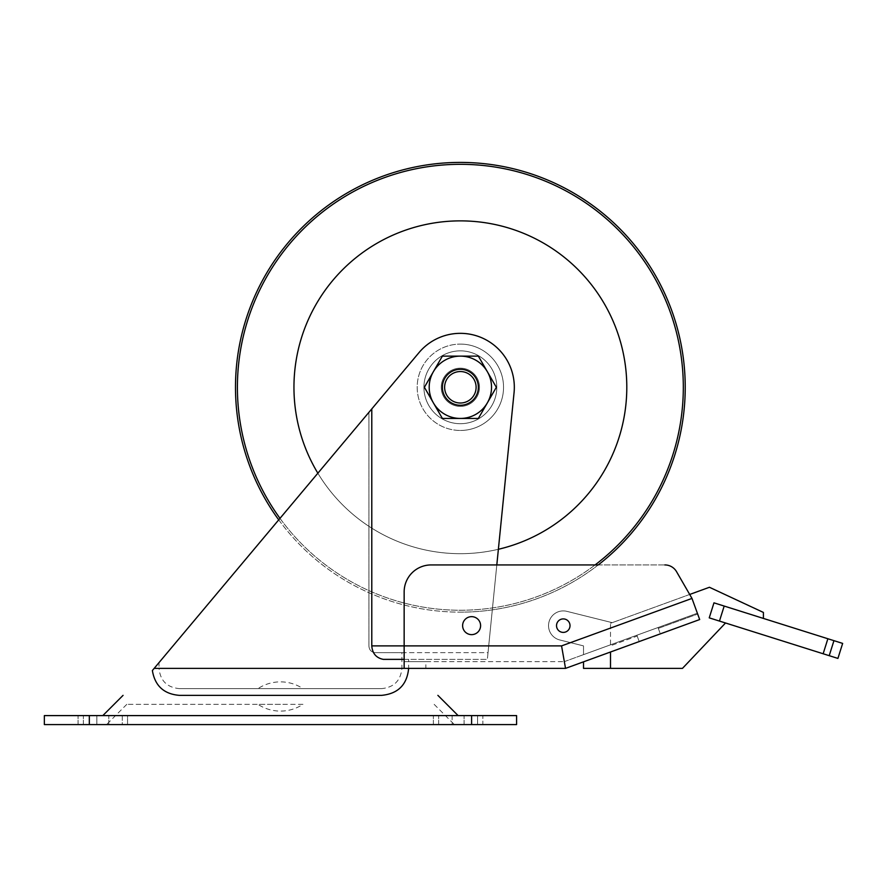 <?xml version="1.0" encoding="UTF-8"?>
<svg xmlns="http://www.w3.org/2000/svg" width="887" height="887" viewBox="0 0 887 887"><rect width="100%" height="100%" fill="white"/><g stroke="black" fill="none" stroke-linecap="round" stroke-linejoin="round"><path stroke-width="0.67" stroke-dasharray="4.43 3.33" d="M570.019 625.645A6.741 6.741 0 0 1 563.278 632.398A6.741 6.741 0 0 1 556.526 625.645A6.741 6.741 0 0 1 563.278 618.904A6.741 6.741 0 0 1 570.019 625.645A6.741 6.741 0 0 1 563.278 632.398A6.741 6.741 0 0 1 556.526 625.645A6.741 6.741 0 0 1 563.278 618.904A6.741 6.741 0 0 1 570.019 625.645A6.741 6.741 0 0 1 563.278 632.398A6.741 6.741 0 0 1 556.526 625.645A6.741 6.741 0 0 1 563.278 618.904A6.741 6.741 0 0 1 570.019 625.645A6.741 6.741 0 0 1 563.278 632.398A6.741 6.741 0 0 1 556.526 625.645A6.741 6.741 0 0 1 563.278 618.904A6.741 6.741 0 0 1 570.019 625.645A6.741 6.741 0 0 1 563.278 632.398A6.741 6.741 0 0 1 556.526 625.645A6.741 6.741 0 0 1 563.278 618.904A6.741 6.741 0 0 1 570.019 625.645A6.741 6.741 0 0 1 563.278 632.398A6.741 6.741 0 0 1 556.526 625.645A6.741 6.741 0 0 1 563.278 618.904A6.741 6.741 0 0 1 570.019 625.645A6.741 6.741 0 0 1 563.278 632.398A6.741 6.741 0 0 1 556.526 625.645A6.741 6.741 0 0 1 563.278 618.904A6.741 6.741 0 0 1 570.019 625.645M471.607 616.653A8.992 8.992 0 0 1 480.599 625.645A8.992 8.992 0 0 1 471.607 634.637A8.992 8.992 0 0 0 480.599 625.645A8.992 8.992 0 0 0 471.607 616.653A8.992 8.992 0 0 1 480.599 625.645A8.992 8.992 0 0 1 471.607 634.637A8.992 8.992 0 0 0 480.599 625.645A8.992 8.992 0 0 0 471.607 616.653A8.992 8.992 0 0 1 480.599 625.645A8.992 8.992 0 0 1 471.607 634.637A8.992 8.992 0 0 0 480.599 625.645A8.992 8.992 0 0 0 471.607 616.653A8.992 8.992 0 0 1 480.599 625.645A8.992 8.992 0 0 1 471.607 634.637A8.992 8.992 0 0 1 462.615 625.645A8.992 8.992 0 0 1 471.607 616.653A8.992 8.992 0 0 1 480.599 625.645A8.992 8.992 0 0 1 471.607 634.637A8.992 8.992 0 0 1 462.615 625.645A8.992 8.992 0 0 1 471.607 616.653A8.992 8.992 0 0 1 480.599 625.645A8.992 8.992 0 0 1 471.607 634.637A8.992 8.992 0 0 1 462.615 625.645A8.992 8.992 0 0 1 471.607 616.653A8.992 8.992 0 0 0 462.615 625.645A8.992 8.992 0 0 0 471.607 634.637A8.992 8.992 0 0 1 462.615 625.645A8.992 8.992 0 0 1 471.607 616.653A8.992 8.992 0 0 0 462.615 625.645A8.992 8.992 0 0 0 471.607 634.637A8.992 8.992 0 0 1 462.615 625.645A8.992 8.992 0 0 1 471.607 616.653A8.992 8.992 0 0 0 462.615 625.645A8.992 8.992 0 0 0 471.607 634.637A8.992 8.992 0 0 1 462.615 625.645A8.992 8.992 0 0 1 471.607 616.653M179.274 688.611L280.469 688.611L179.274 688.611C166.978 687.414 160.237 680.662 159.039 668.377L401.9 668.377L159.039 668.377L159.039 662.578M381.665 688.611L280.469 688.611L381.665 688.611C393.95 687.414 400.702 680.662 401.9 668.377L401.9 652.632L374.802 652.632C371.121 652 369.147 649.75 368.914 645.891L368.914 412.333L278.729 519.86A224.877 224.877 0 0 0 460.364 612.152A224.877 224.877 0 0 1 278.729 519.86L419.019 352.605A53.974 53.974 0 0 1 514.061 392.664A53.974 53.974 0 0 0 514.338 387.286A53.974 53.974 0 0 1 514.061 392.664L488.027 652.632L374.802 652.632C371.154 652.034 369.192 649.783 368.914 645.891L368.914 412.333L419.019 352.605A53.974 53.974 0 0 1 514.338 387.286A53.974 53.974 0 0 0 419.019 352.605L344.91 440.95M460.364 430.461A43.175 43.175 0 0 0 503.539 387.286A43.175 43.175 0 0 0 460.364 344.101A43.175 43.175 0 0 1 503.539 387.286A43.175 43.175 0 0 1 460.364 430.461A43.175 43.175 0 0 0 503.539 387.286A43.175 43.175 0 0 0 460.364 344.101A43.175 43.175 0 0 1 503.539 387.286A43.175 43.175 0 0 1 460.364 430.461A43.175 43.175 0 0 1 417.189 387.286A43.175 43.175 0 0 1 460.364 344.101A43.175 43.175 0 0 0 417.189 387.286A43.175 43.175 0 0 0 460.364 430.461A43.175 43.175 0 0 1 417.189 387.286A43.175 43.175 0 0 1 460.364 344.101A43.175 43.175 0 0 0 417.189 387.286A43.175 43.175 0 0 0 460.364 430.461M317.856 473.203A166.401 166.401 0 0 0 460.364 553.688A166.401 166.401 0 0 1 293.963 387.286A166.401 166.401 0 0 0 460.364 553.688A166.401 166.401 0 0 1 293.963 387.286A166.401 166.401 0 0 1 460.364 220.874A166.401 166.401 0 0 0 293.963 387.286A166.401 166.401 0 0 1 460.364 220.874A166.401 166.401 0 0 1 626.776 387.286A166.401 166.401 0 0 1 460.364 553.688A166.401 166.401 0 0 0 626.776 387.286A166.401 166.401 0 0 0 460.364 220.874A166.401 166.401 0 0 1 626.776 387.286A166.401 166.401 0 0 1 460.364 553.688A166.401 166.401 0 0 0 498.372 549.286M598.237 564.93A224.877 224.877 0 0 1 460.364 612.152A224.877 224.877 0 0 0 598.237 564.93L664.862 564.93A13.493 13.493 0 0 1 676.548 571.683L691.982 598.415L697.37 613.205L636.888 635.225L658.021 627.53L660.327 633.872L610.5 652L699.677 619.547L697.37 613.205L658.021 627.53L660.327 633.872L583.513 661.824L610.5 652L610.5 668.377L610.5 652L610.5 668.377L583.513 668.377L583.513 661.824M478.359 387.286A17.995 17.995 0 0 0 460.364 369.291A17.995 17.995 0 0 0 442.38 387.286A17.995 17.995 0 0 0 460.364 405.27A17.995 17.995 0 0 0 478.359 387.286A17.995 17.995 0 0 0 460.364 369.291A17.995 17.995 0 0 0 442.38 387.286A17.995 17.995 0 0 0 460.364 405.27A17.995 17.995 0 0 0 478.359 387.286A17.995 17.995 0 0 0 460.364 369.291A17.995 17.995 0 0 0 442.38 387.286A17.995 17.995 0 0 0 460.364 405.27A17.995 17.995 0 0 0 478.359 387.286A17.995 17.995 0 0 0 460.364 369.291A17.995 17.995 0 0 0 442.38 387.286A17.995 17.995 0 0 0 460.364 405.27A17.995 17.995 0 0 0 478.359 387.286M441.249 387.286A19.115 19.115 0 0 1 460.364 368.172A19.115 19.115 0 0 1 479.479 387.286A19.115 19.115 0 0 1 460.364 406.401A19.115 19.115 0 0 1 441.249 387.286A19.115 19.115 0 0 1 460.364 368.172A19.115 19.115 0 0 1 479.479 387.286A19.115 19.115 0 0 1 460.364 406.401A19.115 19.115 0 0 1 441.249 387.286A19.115 19.115 0 0 1 460.364 368.172A19.115 19.115 0 0 1 479.479 387.286A19.115 19.115 0 0 1 460.364 406.401A19.115 19.115 0 0 1 441.249 387.286A19.115 19.115 0 0 1 460.364 368.172A19.115 19.115 0 0 1 479.479 387.286A19.115 19.115 0 0 1 460.364 406.401A19.115 19.115 0 0 1 441.249 387.286M280.469 724.59L106.54 724.59L280.469 724.59M280.469 704.356L126.786 704.356L280.469 704.356M477.583 715.598L433.377 715.598L477.583 715.598L477.583 724.59L482.85 724.59L482.85 715.598L452.137 715.598L482.85 715.598L482.85 724.59L433.377 724.59L477.583 724.59L477.583 715.598M96.838 715.598L127.551 715.598L78.078 715.598L108.791 715.598L78.078 715.598L96.838 715.598L96.838 724.59L127.551 724.59L127.551 715.598L122.284 715.598L127.551 715.598L127.551 724.59L78.078 724.59L108.791 724.59L78.078 724.59L96.838 724.59L96.838 715.598M122.284 724.59L108.791 724.59L122.284 724.59L122.284 715.598L108.791 715.598L122.284 715.598L122.284 724.59M452.137 724.59L482.85 724.59L438.655 724.59L452.137 724.59L452.137 715.598L438.655 715.598L452.137 715.598L452.137 724.59M280.469 715.598L102.814 715.598L280.469 715.598M381.665 695.353L179.274 695.353M425.871 668.377L404.15 668.377L404.15 661.624L425.871 661.624L404.15 661.624L404.15 591.917A26.987 26.987 0 0 1 431.137 564.93A26.987 26.987 0 0 0 404.15 591.917L404.15 661.624L564.332 661.624L404.15 661.624L404.15 668.377L425.871 668.377L425.871 661.624M689.698 594.456L610.5 623.284L610.5 645.769L637.199 636.057L639.194 641.556L636.888 635.225L610.5 644.827L610.5 645.769L637.199 636.057L636.888 635.225L583.513 654.65L583.513 645.891L559.708 639.948A14.746 14.746 0 0 1 548.975 622.086A14.746 14.746 0 0 1 566.837 611.343L612.218 622.663L610.5 623.284L612.218 622.663L610.5 623.284L610.5 644.827L583.513 654.65L583.513 645.891L559.708 639.948A14.746 14.746 0 0 1 548.975 622.086A14.746 14.746 0 0 1 566.837 611.343L612.218 622.663L709.445 587.272L763.408 612.44L763.408 618.427L713.968 602.838L709.234 617.851L713.968 602.838L763.408 618.427M433.377 402.864A31.156 31.156 0 0 1 433.377 371.697L424.385 387.286L433.377 402.864A31.156 31.156 0 0 0 487.351 402.864L496.343 387.286L487.351 371.697A31.156 31.156 0 0 1 487.351 402.864L478.359 418.442L442.38 418.442L424.385 387.286L442.38 356.119L478.359 356.119L496.343 387.286L478.359 418.442L496.343 387.286L478.359 356.119L442.38 356.119L424.385 387.286L442.38 418.442L478.359 418.442L442.38 418.442L433.377 402.864M152.376 670.517L154.172 668.377L408.641 668.377L408.641 659.374L383.35 659.374C376.21 657.966 372.363 653.475 371.786 645.891L371.786 408.918M401.9 652.632L488.027 652.632L488.704 645.891L487.351 659.374L408.641 659.374M302.955 704.356L257.984 704.356L302.955 704.356C296.114 708.802 288.619 711.052 280.469 711.097A40.857 40.857 0 0 1 257.984 704.356M516.589 724.59L44.35 724.59L44.35 715.598L516.589 715.598M302.955 688.611L257.984 688.611L302.955 688.611C296.114 684.165 288.619 681.915 280.469 681.87A40.857 40.857 0 0 0 257.984 688.611M404.15 659.374L487.351 659.374L496.809 564.93M487.351 371.697L478.359 356.119L460.364 356.119A31.156 31.156 0 0 1 487.351 371.697M433.377 371.697A31.156 31.156 0 0 1 460.364 356.119L442.38 356.119L433.377 371.697M371.786 645.891L561.56 645.891L565.529 668.377L404.15 668.377L404.15 591.917A26.987 26.987 0 0 1 431.137 564.93L664.862 564.93A13.493 13.493 0 0 1 676.548 571.683L691.982 598.415L676.548 571.683A13.493 13.493 0 0 0 664.862 564.93M564.332 661.624L697.37 613.205L691.982 598.415L699.677 619.547L697.37 613.205L564.332 661.624M610.5 668.377L682.458 668.377L725.533 622.984L709.234 617.851L713.968 602.838L842.65 643.408M725.533 622.984L829.212 655.67L833.946 640.658M658.32 628.362L660.327 633.872L658.021 627.53L658.32 628.362L697.67 614.048L658.32 628.362M636.888 635.225L639.194 641.556L636.888 635.225M837.916 658.42L829.212 655.67M496.798 387.286A36.434 36.434 0 0 1 460.364 423.709A36.434 36.434 0 0 1 423.931 387.286A36.434 36.434 0 0 1 460.364 350.853A36.434 36.434 0 0 1 496.798 387.286A36.434 36.434 0 0 1 460.364 423.709A36.434 36.434 0 0 1 423.931 387.286A36.434 36.434 0 0 1 460.364 350.853A36.434 36.434 0 0 1 496.798 387.286M237.394 387.286A222.97 222.97 0 0 1 460.364 164.317A222.97 222.97 0 0 1 683.334 387.286A222.97 222.97 0 0 1 460.364 610.245A222.97 222.97 0 0 1 237.394 387.286M595.099 564.93A222.97 222.97 0 0 1 279.993 518.352M404.15 668.377L408.641 668.377M438.655 724.59L438.655 715.598L438.655 724.59M464.089 724.59L464.089 715.598L464.089 724.59M108.791 724.59L108.791 715.598L108.791 724.59M83.345 724.59L83.345 715.598L83.345 724.59M89.321 724.59L89.321 715.598M471.607 724.59L471.607 715.598M561.56 645.891L404.15 645.891L561.56 645.891L691.982 598.415M724.191 606.054L719.457 621.066M823.147 653.763L827.87 638.751M434.153 704.356L454.388 724.59M433.377 724.59L433.377 715.598L433.377 724.59M78.078 724.59L78.078 715.598L78.078 724.59M126.786 704.356L106.54 724.59"/><path stroke-width="1.33" d="M442.38 387.286A17.995 17.995 0 0 1 460.364 369.291A17.995 17.995 0 0 1 478.359 387.286A17.995 17.995 0 0 1 460.364 405.27A17.995 17.995 0 0 1 442.38 387.286A17.995 17.995 0 0 1 460.364 369.291A17.995 17.995 0 0 1 478.359 387.286A17.995 17.995 0 0 1 460.364 405.27A17.995 17.995 0 0 1 442.38 387.286M570.019 625.645A6.741 6.741 0 0 1 563.278 632.398A6.741 6.741 0 0 1 556.526 625.645A6.741 6.741 0 0 1 563.278 618.904A6.741 6.741 0 0 1 570.019 625.645M471.607 634.637A8.992 8.992 0 0 0 480.599 625.645A8.992 8.992 0 0 0 471.607 616.653A8.992 8.992 0 0 0 462.615 625.645A8.992 8.992 0 0 0 471.607 634.637M408.641 668.377C407.044 684.764 398.052 693.756 381.665 695.353L179.274 695.353C163.873 694.044 154.903 685.762 152.376 670.517L278.729 519.86A224.877 224.877 0 0 1 235.487 387.286A224.877 224.877 0 0 0 278.729 519.86L344.91 440.95M498.372 549.286A166.401 166.401 0 0 0 460.364 220.874A166.401 166.401 0 0 0 317.856 473.203M598.237 564.93A224.877 224.877 0 0 0 460.364 162.41A224.877 224.877 0 0 0 235.487 387.286A224.877 224.877 0 0 1 460.364 162.41A224.877 224.877 0 0 1 598.237 564.93L431.137 564.93A26.987 26.987 0 0 0 404.15 591.917L404.15 668.377L565.529 668.377L699.677 619.547L660.327 633.872L699.677 619.547L691.982 598.415L676.548 571.683A13.493 13.493 0 0 0 664.862 564.93M404.15 659.374L383.35 659.374C376.243 657.977 372.385 653.486 371.786 645.891L371.786 408.918L419.019 352.605A53.974 53.974 0 0 1 514.061 392.664L496.809 564.93M460.364 403.02A15.744 15.744 0 0 1 444.62 387.286A15.744 15.744 0 0 1 460.364 371.542A15.744 15.744 0 0 1 476.108 387.286A15.744 15.744 0 0 1 460.364 403.02M433.377 371.697A31.156 31.156 0 0 0 460.364 418.442A31.156 31.156 0 0 0 487.351 402.864L496.343 387.286L478.359 356.119L442.38 356.119L424.385 387.286L442.38 418.442L478.359 418.442L487.351 402.864A31.156 31.156 0 0 0 460.364 356.119A31.156 31.156 0 0 0 433.377 371.697M404.15 668.377L154.172 668.377L371.786 408.918M89.321 724.59L89.321 715.598L44.35 715.598L44.35 724.59L516.589 724.59L516.589 715.598L516.589 724.59M89.321 715.598L516.589 715.598M725.533 622.984L682.458 668.377L610.5 668.377L610.5 652L565.529 668.377L561.56 645.891L691.982 598.415M610.5 668.377L583.513 668.377L583.513 661.824M689.698 594.456L709.445 587.272L763.408 612.44L763.408 618.427M709.234 617.851L713.968 602.838L842.65 643.408L837.916 658.42L709.234 617.851M279.993 518.352A222.97 222.97 0 0 1 460.364 164.317A222.97 222.97 0 0 1 595.099 564.93M471.607 724.59L471.607 715.598M371.786 645.891L561.56 645.891M719.457 621.066L724.191 606.054M829.212 655.67L833.946 640.658M823.147 653.763L827.87 638.751M123.06 695.353L102.814 715.598M437.879 695.353L458.113 715.598"/></g></svg>
